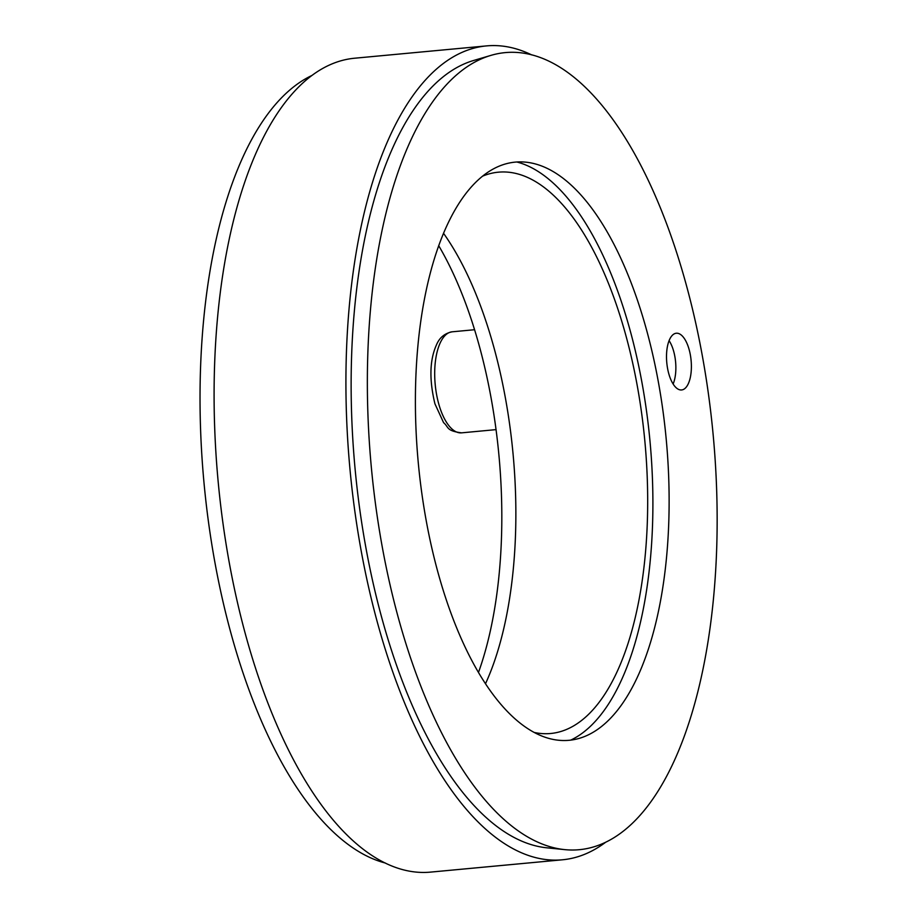 <?xml version="1.0" encoding="UTF-8"?>
<svg xmlns="http://www.w3.org/2000/svg" width="918" height="918" viewBox="0 0 918 918"><rect width="100%" height="100%" fill="white"/><g stroke="black" fill="none" stroke-linecap="round" stroke-linejoin="round"><path stroke-width="1.38" d="M684.231 389.002A28.481 12.221 -95.3 0 1 681.592 389.955A28.481 12.221 -95.3 0 1 667.156 365.88A28.481 12.221 -95.3 0 1 673.674 334.186A28.481 12.221 -95.3 0 1 676.302 333.234A28.481 12.221 -95.3 0 1 690.738 357.309A28.481 12.221 -95.3 0 1 684.231 389.002M488.468 171.861A290.329 124.527 -95.3 0 1 525.739 162.165A290.329 124.527 -95.3 0 1 666.25 439.607A290.329 124.527 -95.3 0 1 579.533 738.279A290.329 124.527 -95.3 0 1 423.852 506.862A290.329 124.527 -95.3 0 1 488.468 171.861M468.1 66.107A400.259 171.689 84.7 0 0 374.326 494.905A400.259 171.689 84.7 0 0 565.018 849.655A400.259 171.689 84.7 0 0 713.194 435.224A400.259 171.689 84.7 0 0 490.866 55.401A400.259 171.689 84.7 0 0 468.1 66.107M565.018 849.655L547.082 847.842A396.783 170.197 -95.3 0 1 358.043 496.179A396.783 170.197 -95.3 0 1 451.002 71.111A396.783 170.197 -95.3 0 1 473.562 60.496L490.866 55.401M531.774 54.942A408.717 175.315 84.7 0 0 486.517 45.9L354.681 58.213A408.717 175.315 84.7 0 0 316.951 71.937A408.717 175.315 84.7 0 0 223.453 526.714A408.717 175.315 84.7 0 0 430.668 872.1L562.505 859.787A408.717 175.315 84.7 0 0 605.306 842.517M486.517 45.9A408.717 175.315 84.7 0 0 448.787 59.624A408.717 175.315 84.7 0 0 355.277 514.401A408.717 175.315 84.7 0 0 562.505 859.787M478.519 672.355A290.329 124.527 84.7 0 0 438.678 245.645M311.879 75.483A400.259 171.689 84.7 0 0 300.771 81.725A400.259 171.689 84.7 0 0 205.38 496.523A400.259 171.689 84.7 0 0 385.422 863.058M482.547 176.176A281.872 120.901 -95.3 0 1 498.302 172.194A281.872 120.901 -95.3 0 1 644.895 441.604A281.872 120.901 -95.3 0 1 550.708 733.493A281.872 120.901 -95.3 0 1 534.494 732.507M485.542 683.646A281.872 120.901 84.7 0 0 443.497 233.241M570.812 740.092A293.806 126.03 84.7 0 0 649.99 441.133A293.806 126.03 84.7 0 0 516.845 161.993M669.073 340.647A27.769 11.911 -95.3 0 1 673.124 383.999M452.149 331.811C444.564 333.36 439.297 337.813 436.348 345.168C429.635 360.246 429.165 379.788 434.925 403.805L443.578 422.647C448.971 427.191 445.93 430.817 461.582 432.848A50.742 21.768 -95.3 0 1 435.189 384.355A50.742 21.768 -95.3 0 1 452.149 331.811L474.56 329.723M461.582 432.848L496.041 429.624"/></g></svg>

